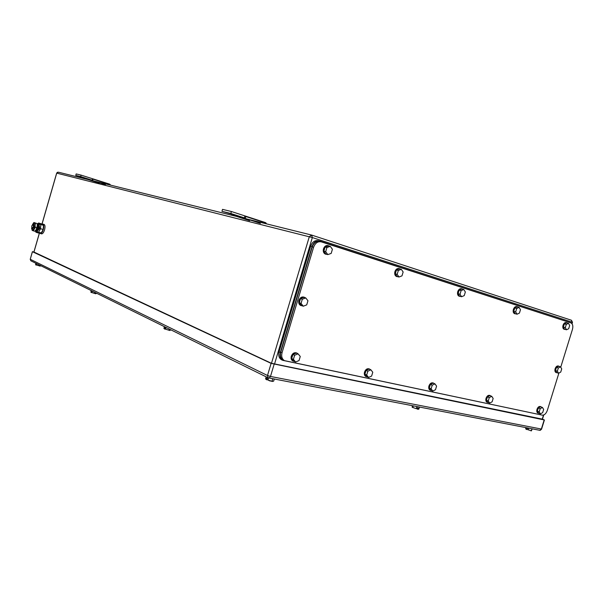 <?xml version="1.0" encoding="UTF-8"?>
<svg xmlns="http://www.w3.org/2000/svg" width="603" height="603" viewBox="0 0 603 603"><rect width="100%" height="100%" fill="white"/><g stroke="black" fill="none" stroke-linecap="round" stroke-linejoin="round"><path stroke-width="0.9" d="M245.059 215.957L245.934 216.56L245.142 218.414L244.366 217.871L244.946 215.927L265.328 222.552L266.217 223.163L265.968 223.728M266.217 223.163L245.934 216.56M234.522 215.369L234.454 215.761L241.826 217.728M260.413 223.351L245.142 218.414M249.597 220.653L234.454 215.761M244.366 217.871L230.821 213.485L221.949 211.306L236.368 215.497L231.658 214.442L235.396 215.655M231.658 214.442L231.771 214.057M221.949 211.306L222.522 209.369L231.401 211.517L230.821 213.485M244.946 215.927L231.401 211.517M92.568 178.744L93.035 179.151L92.5 180.546L92.086 180.184L92.568 178.744L109.738 184.171L110.055 185.015M110.221 184.586L93.035 179.151M86.561 178.782L92.478 180.651M105.419 184.616L92.5 180.546M99.314 183.093L86.5 179.061M92.086 180.184L80.689 176.596L75.744 175.383L87.051 178.94M75.744 175.383L76.166 173.928L81.119 175.126L80.689 176.596M92.508 178.729L81.119 175.126M80.998 176.935L86.802 178.624L81.006 176.898M39.218 264.928L38.984 265.742L36.338 264.981L36.715 263.692M35.66 264.845L35.765 263.225M38.984 265.742L39.926 266.104L40.763 265.689M36.338 264.981L40.28 266.096M35.69 264.868L36.188 264.114L35.931 264.996M272.714 378.827L272.013 381.186L269.888 380.93L267.951 380.048L268.569 377.968M266.013 379.325L265.569 378.865L266.179 376.837M272.013 381.186L273.656 381.141L274.267 379.099M267.951 380.048L272.744 381.48M267.031 379.747L266.39 379.619M266.36 379.596L266.775 378.209L267.393 378.518L266.978 379.898M270.408 378.224L275.043 379.121M528.236 429.849L531.281 430.723L528.236 429.849L528.756 428.168M532.17 428.944L531.401 430.859L531.846 428.876M527.233 429.562L525.612 428.786L525.974 427.625M530.866 430.821L531.371 430.866M525.612 428.786L526.509 429.404L526.841 428.334L527.527 428.605L527.195 429.683M530.444 428.492L533.007 428.989M169.337 329.087L169.021 330.165L165.576 329.185L166.074 327.482M164.295 328.786L163.91 328.356L164.408 326.66M169.021 330.165L169.82 330.504L170.905 329.864M165.576 329.185L169.82 330.504M164.913 329.027L164.476 328.937M164.453 328.906L164.792 327.753L165.23 327.964L164.883 329.125M413.304 405.849L412.814 407.447L412.248 407.357L412.181 405.631M412.814 407.447L416.311 408.668L416.952 406.573M418.256 409.264L418.829 409.151L419.432 407.168M412.166 407.289L416.311 408.668M417.789 409.233L417.208 408.977M417.17 409.105L417.54 407.892L418.188 408.02L417.819 409.226M416.771 406.52L419.982 407.138M95.123 292.493L94.852 293.42L91.86 292.568L92.289 291.098M90.955 292.334L91.061 290.488M94.852 293.42L95.658 293.767L96.706 293.277M91.86 292.568L95.658 293.767M91.023 292.395L91.317 291.392L91.347 292.553M33.926 251.979L32.426 251.707L271.109 363.375L544.185 419.937L541.306 429.223L539.738 430.286M544.185 419.937L542.481 419.085M542.459 419.168L271.35 363.262L33.911 252.031M320.751 241.713L319.959 241.509C316.462 240.846 313.892 242.64 312.241 246.891L280.757 352.129C279.875 355.815 280.689 358.453 283.191 360.051L283.636 360.255M283.191 360.051L284.473 360.639C281.97 359.034 281.156 356.388 282.038 352.702L313.59 247.253C315.241 242.994 317.819 241.192 321.316 241.856L570.958 322.899C572.767 323.962 573.265 326.148 572.435 329.449L560.737 367.182M284.473 360.639L542.21 415.143C544.396 415.248 546.099 413.658 547.336 410.379L558.913 373.038M491.747 396.322L489.282 397.596L487.42 396.872L489.877 395.606L491.747 396.322L493.156 398.44L492.116 401.824L489.659 403.098L488.242 400.995L489.282 397.596M489.659 403.098L487.797 402.367L486.372 400.264L487.42 396.872M488.242 400.995L486.372 400.264M488.211 402.533L487.412 402.382C486.327 401.696 486.026 400.4 486.508 398.485C487.435 396.156 488.679 395.184 490.239 395.583L490.714 395.93M487.149 402.276L486.953 402.201C485.86 401.515 485.558 400.211 486.041 398.304C486.968 395.975 488.211 395.01 489.772 395.402L490.035 395.5M542.429 407.447L540.19 408.676L538.321 407.967L540.552 406.746L542.429 407.447L543.657 409.429L542.662 412.625L540.439 413.862L539.195 411.887L540.19 408.676M540.439 413.862L538.569 413.138L537.326 411.171L538.321 407.967M539.195 411.887L537.326 411.171M538.954 413.289L538.253 413.176C537.265 412.55 537.009 411.321 537.477 409.49C538.336 407.304 539.466 406.377 540.853 406.708L541.283 407.017M537.959 413.063L537.786 412.995C536.798 412.369 536.542 411.14 537.009 409.316C537.868 407.131 538.999 406.203 540.386 406.535L540.68 406.641M568.493 323.336L566.307 324.406L564.37 323.871L566.564 322.809L568.493 323.336L569.677 325.492L568.682 328.71L566.496 329.788L565.305 327.64L566.307 324.406M566.496 329.788L564.566 329.246L563.375 327.097L564.37 323.871M565.305 327.64L563.375 327.097M565.162 329.411L564.431 329.336C563.338 328.688 563.036 327.369 563.534 325.379C564.318 323.321 565.373 322.432 566.684 322.711L567.069 322.944M564.22 329.276L563.948 329.2C562.855 328.552 562.554 327.233 563.051 325.243C563.835 323.193 564.89 322.304 566.202 322.575L566.405 322.635M519.123 307.379L516.711 308.48L514.781 307.952L517.193 306.859L519.123 307.379L520.479 309.693L519.432 313.1L517.027 314.208L515.663 311.902L516.711 308.48M517.027 314.208L515.098 313.666L513.726 311.367L514.781 307.952M515.663 311.902L513.726 311.367M515.761 313.854L514.932 313.756C513.718 313.047 513.364 311.638 513.877 309.535C514.713 307.364 515.866 306.437 517.329 306.761L517.751 307.01M514.789 313.711L514.457 313.62C513.236 312.912 512.882 311.502 513.394 309.407C514.231 307.229 515.384 306.301 516.846 306.626L516.99 306.663M463.79 289.5L461.114 290.631L459.192 290.111L461.868 288.98L463.79 289.5L465.35 291.988L464.25 295.598L461.574 296.736L460.006 294.256L461.114 290.631M461.574 296.736L459.659 296.209L458.084 293.729L459.192 290.111M460.006 294.256L458.084 293.729M460.421 296.42L459.471 296.292C458.099 295.508 457.685 294.008 458.212 291.784C459.109 289.47 460.383 288.505 462.034 288.89L462.486 289.146M459.411 296.277L458.989 296.163C457.624 295.38 457.202 293.872 457.737 291.648C458.634 289.342 459.908 288.377 461.559 288.754L461.604 288.769M434.959 383.862L432.23 385.189L430.384 384.45L433.112 383.131L434.959 383.862L436.58 386.131L435.487 389.719L432.766 391.053L431.13 388.784L432.23 385.189M432.766 391.053L430.926 390.299L429.291 388.038L430.384 384.45M431.13 388.784L429.291 388.038M431.364 390.48L430.459 390.299C429.253 389.538 428.899 388.151 429.404 386.146C430.406 383.659 431.786 382.649 433.549 383.124L434.092 383.516M430.225 390.201L429.999 390.111C428.793 389.35 428.439 387.97 428.944 385.965C429.947 383.47 431.326 382.468 433.09 382.943L433.316 383.033M560.534 366.843L558.348 367.981L556.448 367.363L558.634 366.225L560.534 366.843L561.725 368.893L560.737 372.081L558.551 373.234L557.353 371.184L558.348 367.981M558.551 373.234L556.652 372.601L555.453 370.559L556.448 367.363M557.353 371.184L555.453 370.559M557.127 372.76L556.433 372.662C555.401 372.036 555.129 370.77 555.612 368.87C556.426 366.767 557.504 365.855 558.845 366.157L559.237 366.42M556.177 372.579L555.958 372.503C554.926 371.878 554.654 370.611 555.137 368.712C555.951 366.609 557.029 365.704 558.37 366.006L558.619 366.081M305.759 297.927L302.314 299.239L300.543 298.621L303.987 297.317L305.759 297.927L307.952 300.754L306.716 304.884L303.279 306.203L301.07 303.392L302.314 299.239M303.279 306.203L301.515 305.57L299.307 302.759L300.543 298.621M301.07 303.392L299.307 302.759M302.216 305.827L300.995 305.563C299.352 304.583 298.809 302.91 299.359 300.543C300.498 297.739 302.201 296.661 304.47 297.309L305.065 297.686M300.55 305.404L300.995 305.563L300.55 305.404C298.915 304.425 298.364 302.751 298.915 300.384C300.045 297.611 301.734 296.525 303.987 297.143M401.334 269.315L398.342 270.468L396.457 269.971L399.442 268.817L401.334 269.315L403.143 272.013L401.982 275.857L398.998 277.026L397.173 274.335L398.342 270.468M398.998 277.026L397.113 276.506L395.289 273.822L396.457 269.971M397.173 274.335L395.289 273.822M397.988 276.747L396.887 276.589C395.342 275.714 394.844 274.101 395.387 271.742C396.359 269.27 397.776 268.267 399.646 268.719L400.136 268.998M396.91 276.604L396.412 276.46C394.867 275.586 394.37 273.973 394.92 271.614C395.87 269.172 397.279 268.162 399.133 268.584M370.898 369.805L367.853 371.177L366.051 370.43L369.096 369.059L370.898 369.805L372.775 372.247L371.621 376.068L368.584 377.455L366.692 375.013L367.853 371.177M368.584 377.455L366.782 376.687L364.89 374.252L366.051 370.43M366.692 375.013L364.89 374.252M367.25 376.89L366.209 376.656C364.875 375.812 364.461 374.335 364.973 372.232C366.074 369.549 367.626 368.501 369.639 369.081L370.257 369.533M366.119 376.604L365.765 376.468C364.423 375.616 364.016 374.146 364.529 372.043C365.622 369.368 367.174 368.312 369.187 368.893L369.36 368.968M298.07 353.818L294.641 355.25L292.907 354.489L296.329 353.064L298.07 353.818L300.264 356.471L299.035 360.556L295.621 361.996L293.412 359.35L294.641 355.25M295.621 361.996L293.887 361.22L291.679 358.581L292.907 354.489M293.412 359.35L291.679 358.581M294.377 361.438L293.171 361.144C291.679 360.195 291.196 358.619 291.731 356.411C292.937 353.509 294.701 352.416 297.015 353.132L297.746 353.675M293.088 361.099L292.734 360.948C291.249 359.999 290.767 358.423 291.294 356.222C292.508 353.32 294.272 352.227 296.586 352.943L296.646 352.974M330.293 246.356L326.924 247.531L325.1 247.057L328.462 245.881L330.293 246.356L332.411 249.295L331.175 253.411L327.821 254.602L325.688 251.67L326.924 247.531M327.821 254.602L325.997 254.112L323.864 251.18L325.1 247.057M325.688 251.67L323.864 251.18M327.007 254.383L325.71 254.187C323.954 253.2 323.359 251.451 323.932 248.949C324.979 246.295 326.57 245.248 328.71 245.798L329.23 246.084M325.824 254.232L325.251 254.059C323.502 253.079 322.906 251.33 323.472 248.828C324.474 246.25 326.027 245.187 328.122 245.625M570.476 322.733L319.786 241.057C316.289 240.401 313.718 242.195 312.068 246.446L280.365 352.423C279.483 356.109 280.289 358.747 282.799 360.345L541.366 414.962M281.963 359.968L281.518 359.765C279.016 358.167 278.209 355.529 279.083 351.858L310.718 246.084L312.068 246.446M319.213 240.914L318.429 240.718C314.939 240.054 312.369 241.841 310.718 246.084M33.376 226.705L32.019 228.658L31.725 226.042L33.082 224.09L33.376 226.705M33.233 224.135L33.843 224.301L34.137 226.909L32.622 228.816M39.361 225.793L39.723 228.416L38.208 230.308M37.032 231.59L38.607 232.238L40.529 228.741L40.816 224.58L39.12 224.331L38.976 228.296L37.039 231.529L39.127 232.457L37.047 231.74M40.529 228.741L43.19 229.449L41.26 232.939L38.607 232.238M43.19 229.449L43.469 225.296L40.816 224.58M43.469 225.296L41.403 224.542M41.592 224.595L42.662 224.03C43.861 224.467 44.072 226.283 43.31 229.494C42.496 232.027 41.539 233.376 40.446 233.557L39.481 232.464M42.986 224.12L43.921 224.376C45.119 224.806 45.331 226.63 44.569 229.833C43.755 232.366 42.798 233.715 41.705 233.889L41.373 233.798M33.15 223.419L33.941 222.515L37.092 223.57L37.28 225.741L36.135 229.653L34.876 231.243L33.346 230.836L32.208 230.414L33.972 228.997L35.087 225.145L35.268 227.323L33.346 230.836M31.544 228.047L32.208 230.414M35.562 223.148L35.087 225.145L34.416 222.741L32.524 224.422M33.941 222.515L37.092 223.57M35.268 227.323L36.798 227.738L36.135 229.653M37.28 225.741L36.798 227.738M35.343 230.806L36.112 230.655C37.944 228.138 38.373 225.914 37.401 223.992L38.66 222.982L41.592 223.909L39.745 223.404L38.464 224.158L38.321 228.115L36.384 231.356L36.904 232.57L38.931 233.127L39.127 232.457M35.276 230.828L35.931 232.17M35.313 230.911L37.039 231.529M37.378 223.728L39.12 224.331M37.981 225.929L37.024 229.479M41.592 223.909L41.396 224.58L39.549 224.082M35.411 230.67L35.487 230.617C37.092 228.68 37.657 226.509 37.19 224.112M311.766 235.11L571.35 320.216L572.27 322.251L312.346 237.559L311.645 235.064L309.324 236.67L271.471 363.315M274.471 364.235L312.346 237.559L56.72 173.129L41.969 224.278M39.542 232.675L33.896 252.25M311.45 235.019L58.393 172.187L56.667 173.129L41.901 224.324M571.863 323.562L572.255 322.296M543.499 415.052L542.15 419.387M274.116 364.325L270.483 376.453L541.358 429.042M271.109 363.375L267.491 375.496L270.483 376.453L269.277 378.006L268.192 377.832L267.491 375.496L30.248 259.275L32.389 251.685M30.934 260.843L30.248 259.275L32.426 251.707M312.241 246.891L313.59 247.253M282.038 352.702L280.757 352.129M279.083 351.858L280.365 352.423M38.66 222.982L39.745 223.404M39.519 232.592L33.851 252.235M572.036 323.773L572.488 322.326L571.493 320.261M543.763 414.954L542.376 419.432M57.541 172.217L56.674 173.114M271.651 381.352L272.043 381.217M30.203 259.252L30.866 260.813L268.192 377.832L540.145 430.369L541.532 429.253L544.411 419.974M487.412 402.382L486.953 402.201M538.253 413.176L537.786 412.995M564.431 329.336L563.948 329.2M514.932 313.756L514.457 313.62M459.471 296.292L458.989 296.163M430.459 390.299L429.999 390.111M556.433 372.662L555.958 372.503M396.887 276.589L396.412 276.46M366.209 376.656L365.765 376.468M293.171 361.144L292.734 360.948M325.71 254.187L325.251 254.059M281.518 359.765L282.799 360.345M32.019 228.658L32.781 228.861M40.446 233.557L41.705 233.889M35.826 232.125L36.904 232.57M35.811 230.828L35.298 230.798"/></g></svg>

